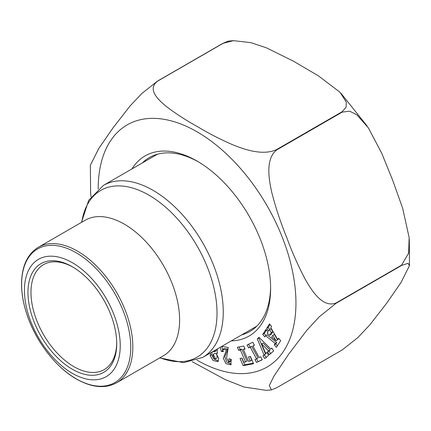 <?xml version="1.0" encoding="UTF-8"?>
<svg xmlns="http://www.w3.org/2000/svg" width="431" height="431" viewBox="0 0 431 431"><rect width="100%" height="100%" fill="white"/><g stroke="black" fill="none" stroke-linecap="round" stroke-linejoin="round"><path stroke-width="0.65" d="M263.998 354.858L257.28 338.901L259.069 337.365L270.824 349.002L271.853 348.124L273.707 350.915L269.31 354.691L267.452 351.895L268.567 350.936L261.622 343.9L265.663 353.431L266.757 352.493L268.615 355.284L264.801 358.554L262.948 355.758L265.507 353.991L258.789 338.028L257.28 338.901M248.682 347.936L247.076 344.978L252.825 342.257L254.425 345.215L252.884 345.948L259.155 357.531L260.701 356.798L262.301 359.756L256.558 362.482L254.953 359.519L256.51 358.786L250.239 347.203L248.682 347.936L250.19 347.068L248.585 344.11M131.972 168.914A103.995 60.044 60 0 1 197.075 161.081A103.995 60.044 60 0 1 260.755 240.304A103.995 60.044 60 0 1 270.609 288.447A103.995 60.044 60 0 1 231.275 340.91M275.172 343.437L265.598 335.706L264.817 336.913L262.727 334.391L265.954 329.403L268.044 331.918L267.204 333.217L269.639 335.296L271.341 332.662L269.569 329.559L268.691 330.916L266.6 328.395L269.504 323.897L271.595 326.418L270.787 327.673L277.699 339.52L278.571 338.173L280.662 340.689L276.379 347.327L274.288 344.805L275.172 343.437L276.68 342.564L267.107 334.833L265.598 335.706M221.744 346.411L228.252 347.434L226.577 358.005L228.829 362.272L229.19 361.636L228.839 358.797L231.248 359.33L230.763 364.841L225.995 363.71L223.301 358.301L226.474 349.929L222.714 349.336L223.339 351.685L221.259 351.357L220.252 347.273M238.672 350.317L237.357 347.262L243.774 346.045L245.094 349.094L243.37 349.422L248.531 361.367L250.255 361.038L248.439 356.836L250.406 356.464L253.536 363.716L243.159 365.687L240.024 358.436L241.969 358.064L243.784 362.266L245.551 361.932L240.39 349.988L238.672 350.317L240.18 349.444L239.097 346.933M217.52 348.851L217.014 353.549L216.173 353.829L218.765 358.339L217.865 361.711L213.022 360.488L210.177 355.64L210.694 352.79M336.18 302.928L401.573 265.178L408.647 253.142L409.143 237.54L402.673 208.313L392.781 180.487L381.764 153.312L368.365 127.845L356.83 114.765L349.67 111.171L342.182 112.114L276.794 149.869C265.27 158.753 268.739 179.328 272.02 193.427C276.002 208.658 280.931 223.43 286.82 237.745C292.164 252.372 298.387 266.358 305.477 279.708C312.394 291.792 323.164 308.187 336.18 302.928A168.279 97.158 60 0 1 336.18 303.219L319.22 316.866L306.64 330.518L288.538 354.384L273.83 376.338L269.316 385.529L271.385 389.899L276.794 387.706L342.182 349.956L357.773 337.629L369.728 325.012L386.876 302.945L400.997 282.531L409.439 265.711L408.038 263.293L401.573 265.469L336.18 303.219M276.578 149.6L341.966 111.844L346.125 107.244L346.249 102.028L340.016 92.288L318.504 75.91L293.468 61.197L266.331 47.803L250.923 42.653L233.505 40.659L223.193 43.272L157.805 81.023C146.928 88.969 157.708 99.351 166.027 106.231C175.53 113.525 186.047 120.346 197.57 126.692C208.55 133.341 220.386 139.418 233.085 144.918C244.986 149.719 262.953 155.844 276.578 149.6A168.279 97.158 60 0 1 276.794 149.869M91.006 196.757L90.634 193.465L90.332 165.288L98.791 148.442L112.917 128.023L130.13 105.886L142.068 93.295L157.584 81.044L222.972 43.294L228.387 41.101L233.5 40.659M271.385 389.904L266.266 390.341L244.248 387.081L225.359 379.663L192.016 361.598M241.699 334.892A100.439 57.991 -120 0 0 249.808 331.525A100.439 57.991 -120 0 0 270.598 286.976M198.341 161.824A100.439 57.991 -120 0 0 149.368 157.557A100.439 57.991 -120 0 0 142.397 162.896M272.861 335.307L271.724 337.069L276.002 340.711L272.861 335.307L274.369 334.434L277.51 339.838L276.002 340.711M265.9 335.528L264.235 333.524L262.727 334.391M264.235 333.524L266.482 330.044M271.341 332.662L272.855 331.789L271.153 334.424L269.639 335.296M272.855 331.789L271.077 328.686L269.569 329.559M269.72 329.473L268.109 327.528L266.6 328.395M268.109 327.528L270.038 324.538M279.046 338.744L277.699 339.52M277.354 345.813L275.797 343.933L274.288 344.805M275.797 343.933L276.68 342.564M254.36 345.096L252.884 345.948M262.237 359.632L256.558 362.482M258.067 361.609L256.467 358.651M250.239 347.203L251.747 346.33L258.024 357.913L256.51 358.786M251.747 346.33L250.19 347.068M223.032 350.527L221.259 351.357M222.768 350.484L221.766 346.411M228.829 362.272L230.337 361.399L230.698 360.763L230.607 359.19M231.345 364.276L226.808 362.105L224.788 356.841L227.983 349.062L226.474 349.929M227.983 349.062L224.222 348.469L222.714 349.336M244.862 348.56L243.37 349.422M250.179 356.502L251.763 360.165L250.255 361.038M253.304 363.177L244.668 364.815L243.159 365.687M244.668 364.815L241.769 358.102M240.39 349.988L241.899 349.115L247.06 361.059L245.551 361.932M241.899 349.115L240.18 349.444M258.789 338.028L259.295 337.592M271.988 348.329L270.824 349.002M270.819 353.819L268.96 351.023L267.452 351.895M268.96 351.023L270.075 350.069L268.567 350.936M270.075 350.069L263.131 343.033L261.622 343.9M266.908 352.714L265.663 353.431M266.31 357.682L264.456 354.891L262.948 355.758M264.456 354.891L265.507 353.991M213 354.508L213.507 357.886L215.597 358.926L213.243 354.266L213 354.508M218.495 361.092L214.018 359.179L211.686 354.767L212.203 351.922M217.601 353.005L216.173 353.829M215.597 358.926L217.105 358.053L216.928 354.638M216.243 353.786L214.751 353.398L213.243 354.266M213.006 351.454L214.541 351.777L216.05 350.909L216.615 349.374M214.541 351.777L215.101 350.247M72.338 262.7A67.737 39.108 60 0 1 113.816 369.609A67.737 39.108 60 0 1 30.854 321.709A67.737 39.108 60 0 1 72.338 262.7M72.338 369.248A62.759 36.231 60 0 1 27.961 292.385A62.759 36.231 60 0 1 72.338 266.767A62.759 36.231 60 0 1 116.715 343.626A62.759 36.231 60 0 1 72.338 369.248M73.098 267.215A60.626 35.003 -120 0 0 43.536 264.634A60.626 35.003 -120 0 0 34.243 313.213A60.626 35.003 -120 0 0 73.846 366.636A60.626 35.003 -120 0 0 104.157 369.636A60.626 35.003 -120 0 0 116.704 342.742M98.198 189.015A139.827 80.732 60 0 1 197.042 131.805A139.827 80.732 60 0 1 295.946 303.112A139.827 80.732 60 0 1 196.978 360.106M401.573 265.178A168.279 97.158 60 0 1 401.573 265.469M341.966 111.844A168.279 97.158 60 0 1 342.182 112.114M230.698 360.763L229.19 361.636M211.686 354.767L210.177 355.64M157.477 154.19L103.386 185.416A99.302 57.334 60 0 1 153.032 190.335A99.302 57.334 60 0 1 217.908 277.844A99.302 57.334 60 0 1 202.683 357.412L256.774 326.186M159.987 357.752A96.296 55.594 -120 0 0 216.793 306.56A96.296 55.594 -120 0 0 148.927 195.162A96.296 55.594 -120 0 0 81.739 222.224M85.467 220.036L85.16 220.252A78.248 45.174 60 0 1 124.279 224.131A78.248 45.174 60 0 1 175.401 293.08A78.248 45.174 60 0 1 163.403 355.78L163.748 355.623M85.16 220.252L38.375 247.265A78.248 45.174 60 0 1 77.499 251.138A78.248 45.174 60 0 1 128.616 320.088A78.248 45.174 60 0 1 116.623 382.793L163.403 355.78M76.19 378.801A77.181 44.56 -120 0 0 130.765 347.289A77.181 44.56 -120 0 0 76.19 252.765A77.181 44.56 -120 0 0 21.62 284.271A77.181 44.56 -120 0 0 76.19 378.801M409.299 239.469L409.45 265.561M367.131 126.024L340.969 93.311M159.723 357.908L183.601 362.665L202.683 357.412M103.386 185.416L88.689 200.323L81.475 222.38M38.375 247.265C27.519 253.978 21.911 265.922 21.55 283.102C21.464 293.058 23.279 303.591 26.991 314.695C35.751 341.293 55.685 367.287 76.432 379.021C91.765 387.679 105.164 388.934 116.623 382.793"/></g></svg>
